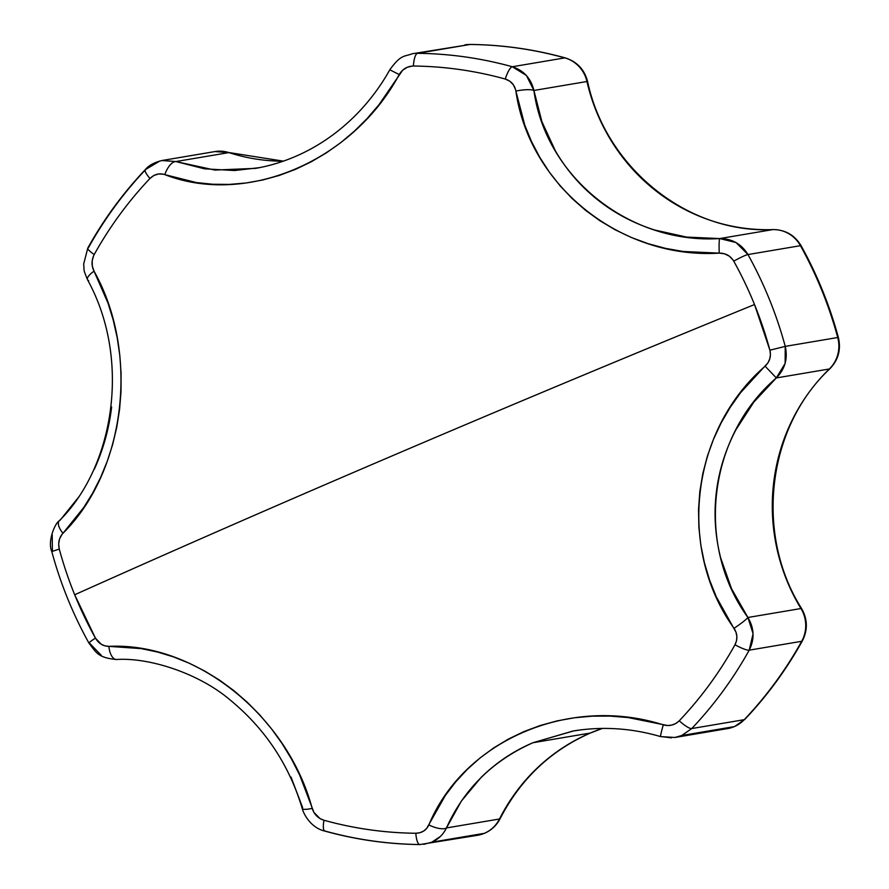 <?xml version="1.0" encoding="UTF-8"?>
<svg xmlns="http://www.w3.org/2000/svg" width="889" height="889" viewBox="0 0 889 889"><rect width="100%" height="100%" fill="white"/><g stroke="black" fill="none" stroke-linecap="round" stroke-linejoin="round"><path stroke-width="1.33" d="M837.794 337.753L838.36 337.464L837.727 337.509A31.682 30.426 80.4 0 1 829.359 368.979A15.846 3.689 45.9 0 0 829.915 368.724A15.846 3.689 -134.1 0 1 829.359 368.979A31.682 30.426 -99.6 0 0 837.727 337.509L785.243 346.377L837.727 337.509A396.05 380.336 -99.6 0 0 800.444 245.686L747.96 254.554A396.05 380.336 80.4 0 1 785.243 346.377L785.143 363.412L776.319 377.936L829.359 368.979A190.102 182.556 -99.6 0 0 800.956 608.532A15.846 1.689 -31.3 0 1 801.645 608.632A15.846 1.689 148.7 0 0 800.956 608.532A31.682 30.426 80.4 0 1 801.7 641.291A15.846 2.823 29.1 0 0 802.334 640.936A15.846 2.823 -150.9 0 1 801.7 641.291A31.682 30.426 -99.6 0 0 800.956 608.532L747.916 617.488L731.569 588.785L720.657 557.892C715.178 536.111 713.734 514.32 716.323 492.517C718.912 470.714 725.424 449.834 735.87 429.854L753.816 402.106L776.319 377.936L829.359 368.979A190.102 182.556 -99.6 0 0 800.956 608.532L747.916 617.488L753.083 633.713L749.216 650.159L801.7 641.291A396.05 380.336 80.4 0 1 744.226 719.69A31.682 30.426 80.4 0 1 734.292 726.624A15.846 4.301 66.9 0 0 734.558 726.546A15.846 4.301 -113.1 0 1 734.292 726.624L681.73 735.503L674.995 737.47L727.669 728.569A31.682 30.426 -99.6 0 0 734.292 726.624A31.682 30.426 -99.6 0 0 744.226 719.69A396.05 380.336 -99.6 0 0 801.7 641.291L749.216 650.159A396.05 380.336 80.4 0 1 691.742 728.558L744.226 719.69L691.742 728.558L681.73 735.503L734.292 726.624A31.682 30.426 80.4 0 1 727.68 728.569L734.558 726.546L744.804 719.412A15.846 3.578 -136.5 0 1 744.226 719.69A15.846 3.578 43.5 0 0 744.838 719.379M602.386 728.413L590.552 732.969C550.78 750.427 520.643 778.975 500.129 818.636A15.846 2.689 -153.3 0 1 499.496 818.991A190.102 182.556 -99.6 0 1 590.274 733.047L532.944 742.737L590.274 733.047A190.102 182.556 -99.6 0 1 602.342 728.413A190.102 182.556 -99.6 0 0 590.274 733.047A15.846 4.301 66.9 0 0 590.574 732.958A15.846 4.301 -113.1 0 1 590.274 733.047A190.102 182.556 -99.6 0 0 499.496 818.991A15.846 2.689 26.7 0 0 500.151 818.602M440.399 836.449L431.798 842.194C438.377 839.283 443.255 834.527 446.456 827.948L499.496 818.991A31.682 30.426 80.4 0 1 484.372 833.315A15.846 4.301 66.9 0 0 484.638 833.237A15.846 4.301 -113.1 0 1 484.372 833.315L431.798 842.194L423.72 844.35L431.798 842.194L484.372 833.315A31.682 30.426 -99.6 0 0 499.496 818.991L446.456 827.948L461.391 801.033L481.082 777.464C496.162 762.629 513.453 751.049 532.944 742.737L573.138 730.991L581.395 729.791M671.339 737.859L660.671 736.503M324.385 830.837L325.33 831.115A396.05 380.336 80.4 0 0 420.086 844.528A15.846 4.356 -89.4 0 1 419.864 844.55L477.749 835.26A31.682 30.426 -99.6 0 0 484.372 833.315A31.682 30.426 80.4 0 1 477.749 835.26A31.682 30.426 80.4 0 1 472.57 835.671M770.452 354.533L769.907 350.199L754.517 304.538C634.268 353.633 516.631 402.739 401.606 451.845C286.602 500.94 177.633 548.58 74.687 594.763L95.445 638.135L101.268 644.258L104.98 645.87L108.858 646.359L141.284 648.626L157.42 652.004L173.444 656.871L189.324 663.25L204.737 671.028L219.55 680.129L233.785 690.564L247.331 702.299L259.888 715.045L271.445 728.758L282.002 743.437L291.448 758.939L299.615 774.952L313.917 812.402L320.007 818.569L323.94 820.247C354.089 828.581 384.726 832.915 415.819 833.26L419.952 832.715L423.675 831.026L426.709 828.359L445.389 795.399L455.601 782.009L467.081 769.574L479.838 758.139L493.617 747.971L508.308 739.126L523.91 731.591L540.356 725.457L557.259 720.857L574.561 717.756L592.274 716.156L610.221 716.101L628.034 717.545L667.595 725.535L671.906 725.057L675.896 723.446L679.252 720.801C700.932 697.932 719.501 672.584 734.981 644.769L736.514 640.747L736.859 636.435L736.003 632.201L716.29 596.83L709.622 580.184L704.466 562.981L700.843 545.257L698.876 527.366L698.532 509.453L699.832 491.506L702.799 473.626L707.355 456.235L713.456 439.366L721.09 423.008L730.213 407.34L740.615 392.649L767.952 362.834L769.774 358.856L770.452 354.533M772.763 229.606L719.723 238.563L686.619 237.085L654.648 230.007C633.335 223.195 614.221 213.038 597.319 199.547C580.406 186.079 566.426 169.832 555.358 150.83L541.879 121.593L533.911 90.467L586.951 81.51A190.102 182.556 -99.6 0 0 772.763 229.606L719.723 238.563L736.036 242.541L747.96 254.554L800.444 245.686A31.682 30.426 -99.6 0 0 772.763 229.606A31.682 30.426 80.4 0 1 800.444 245.686A396.05 380.336 80.4 0 1 837.727 337.509L838.36 337.476C829.626 305.338 817.213 274.768 801.122 245.775A15.846 1.522 -29.1 0 1 801.133 245.786A15.846 1.522 150.9 0 0 800.444 245.686A15.846 1.522 -29.1 0 1 801.122 245.775C794.677 235.074 785.287 229.684 772.93 229.584A15.846 4.378 88.2 0 0 772.763 229.606A190.102 182.556 -99.6 0 1 586.951 81.51A31.682 30.426 -99.6 0 0 564.804 57.885A396.05 380.336 -99.6 0 0 470.048 44.472L417.563 53.329A396.05 380.336 80.4 0 1 512.32 66.753L564.804 57.885L512.32 66.753L526.377 75.432L533.911 90.467L586.951 81.51A31.682 30.426 80.4 0 0 564.804 57.885A15.846 4.034 -74.5 0 1 565.304 57.907A15.846 4.034 105.5 0 0 564.804 57.885A396.05 380.336 80.4 0 0 470.048 44.472A31.682 30.426 -99.6 0 0 464.869 44.872A31.682 30.426 80.4 0 1 470.048 44.472A15.846 4.356 -89.4 0 1 470.259 44.45C502.441 44.806 534.111 49.284 565.293 57.907C576.972 61.63 584.406 69.475 587.573 81.444C605.876 168.31 688.475 234.007 772.93 229.584M259.855 167.61L234.585 170.532L204.503 168.821L175.855 161.554L228.906 152.597A190.102 182.556 -99.6 0 0 283.524 161.198A190.102 182.556 -99.6 0 1 228.906 152.597A31.682 30.426 -99.6 0 0 214.949 151.563A31.682 30.426 80.4 0 1 228.906 152.597A15.846 3.956 -72.1 0 1 229.429 152.619L283.58 161.176M163.387 174.211L158.598 173.977L153.964 175.444L149.952 178.489A384.048 368.802 -99.6 0 0 94.223 254.521A15.846 2.823 -150.9 0 1 87.789 248.087A15.846 2.823 -150.9 0 1 88.433 247.709A396.05 380.336 80.4 0 1 145.907 169.31L159.909 160.976M79.077 496.562L60.219 520.109A15.846 6.756 -136.2 0 0 59.207 520.832A15.846 6.756 43.8 0 0 62.952 533.3A15.846 6.756 -136.2 0 1 59.207 520.832M111.625 406.995C109.047 428.787 103.268 449.545 94.323 469.27L94.312 469.292M291.025 777.075L302.627 807.59A15.846 2.889 163.7 0 0 302.249 808.59A15.846 2.889 -16.3 0 0 312.183 808.412A15.846 2.889 163.7 0 1 302.249 808.59M412.252 66.064L407.173 67.308L402.617 70.264L378.981 104.713L367.29 118.359L354.567 130.994L340.831 142.596L326.352 152.886L311.239 161.809L295.492 169.355L279.19 175.466L262.722 180L246.12 182.978L229.384 184.412L212.682 184.256L196.347 182.556L164.798 174.622A15.846 7.023 -70.4 0 1 175.855 161.554L228.906 152.597A15.846 3.956 107.9 0 1 229.462 152.641M515.542 89.511L513.375 84.833L509.842 81.232L505.263 79.043A384.048 368.802 -99.6 0 0 413.374 66.03A15.846 4.356 -89.4 0 1 417.563 53.329L470.048 44.472M524.777 125.16L515.887 91.078C529.299 186.079 621.3 259.332 719.212 253.132L683.085 251.476L665.472 248.353L648.214 243.697L631.346 237.485L615.232 229.829L599.997 220.794L585.629 210.382L572.216 198.625L560.092 185.812L549.235 171.977L539.656 157.131L531.455 141.418L524.777 125.16M733.147 260.166L729.491 256.276L724.624 253.821L719.212 253.132C725.58 253.076 730.425 255.743 733.758 261.155A384.048 368.802 80.4 0 1 754.517 304.538A384.048 368.802 -99.6 0 0 733.758 261.155A15.846 1.522 -29.1 0 1 747.96 254.554A15.846 1.522 150.9 0 0 733.758 261.155M401.606 451.845A1584.187 99.468 -22.1 0 1 754.517 304.538A384.048 368.802 80.4 0 1 769.907 350.199C771.319 356.411 769.718 361.734 765.118 366.19C690.797 430.332 676.796 548.902 734.036 628.323C737.47 633.668 737.781 639.147 734.981 644.769A384.048 368.802 80.4 0 1 679.252 720.801C674.784 725.113 669.461 726.469 663.272 724.857C569.793 694.965 463.791 740.281 428.854 824.936C426.287 830.282 421.942 833.06 415.819 833.26A384.048 368.802 80.4 0 1 323.94 820.247C318.051 818.358 314.139 814.413 312.183 808.412C287.303 715.345 195.302 642.091 108.858 646.359A15.846 7.434 88.7 0 0 116.481 659.505A15.846 7.434 88.7 0 0 116.815 659.494A15.846 7.434 -91.3 0 1 116.481 659.505A15.846 7.434 -91.3 0 1 108.858 646.359C103.202 646.292 98.735 643.558 95.445 638.135A15.846 1.522 150.9 0 0 89.011 643.214A15.846 1.522 -29.1 0 1 95.445 638.135A384.048 368.802 80.4 0 1 74.687 594.763A1584.187 99.468 -22.1 0 1 401.606 451.845L401.606 451.845M61.974 534.422L59.596 538.823L58.674 543.879L59.285 549.091A384.048 368.802 -99.6 0 0 74.687 594.763A384.048 368.802 80.4 0 1 59.285 549.091L51.773 551.524L59.285 549.091C57.852 542.89 59.074 537.623 62.952 533.3C125.805 471.092 139.806 352.522 94.034 271.167L108.08 303.282L113.259 320.184L117.181 337.587L119.826 355.478L121.093 373.491L121.015 391.471L119.57 409.451L116.748 427.298L112.625 444.622L107.225 461.369L100.557 477.56L92.689 493.017L83.777 507.452L62.952 533.3M93.689 255.554L92.189 260.688L92.312 266.144L94.034 271.167A15.846 4.812 151.9 0 0 87.466 279.646A15.846 4.812 -28.1 0 1 94.034 271.167C91.323 265.7 91.378 260.155 94.223 254.521A384.048 368.802 80.4 0 1 149.952 178.489A15.846 3.578 -136.5 0 1 145.307 169.61A15.846 3.578 -136.5 0 1 145.907 169.31M325.33 831.115A15.846 4.034 -74.5 0 1 324.818 831.093C311.206 827.948 303.849 814.68 302.238 808.557C289.225 764.94 265.155 728.724 230.04 699.91C199.047 673.406 149.352 657.271 116.503 659.505C97.657 657.804 96.123 652.182 89.011 643.225C72.92 614.232 60.508 583.662 51.773 551.536L52.407 551.491L52.207 534.5M101.313 655.382L89.7 643.314A15.846 1.522 -29.1 0 1 89.011 643.214M162.209 160.476L175.855 161.554L162.209 160.553M484.661 833.226A15.846 4.301 -113.1 0 1 484.638 833.237C491.506 830.215 496.662 825.348 500.129 818.636M470.481 44.472A15.846 4.356 90.6 0 0 470.281 44.45L412.374 53.74C404.095 56.885 401.072 54.173 389.793 69.809C362.734 118.315 315.328 157.786 255.743 168.354L214.805 170.066L175.855 161.554A15.846 7.023 109.6 0 0 164.798 174.622C246.809 206.459 352.811 161.142 399.217 74.554L389.804 69.798L399.217 74.554C402.506 69.086 407.229 66.242 413.374 66.03A384.048 368.802 80.4 0 1 505.263 79.043A15.846 4.034 -74.5 0 1 512.32 66.753A396.05 380.336 -99.6 0 0 417.563 53.329A15.846 4.356 90.6 0 0 413.374 66.03M324.818 831.093A15.846 4.034 -74.5 0 1 323.94 820.247A15.846 4.034 105.5 0 0 324.818 831.093C356.022 839.716 387.693 844.194 419.875 844.55A15.846 4.356 -89.4 0 1 415.819 833.26A15.846 4.356 90.6 0 0 419.864 844.55M446.456 827.948A15.846 5.779 -156.1 0 1 428.854 824.936A15.846 5.779 23.9 0 0 446.456 827.948C463.947 789.054 492.773 760.651 532.944 742.737L573.749 730.891M116.148 659.505L116.815 659.494M660.549 736.592A15.846 0.711 -73.7 0 1 663.272 724.857A15.846 0.711 106.3 0 0 660.549 736.592M675.018 737.448L681.73 735.503L691.742 728.558A15.846 3.578 -136.5 0 1 679.252 720.801A15.846 3.578 43.5 0 0 691.742 728.558A396.05 380.336 -99.6 0 0 749.216 650.159A15.846 2.823 -150.9 0 1 734.981 644.769A15.846 2.823 29.1 0 0 749.216 650.159C754.717 639.147 754.283 628.256 747.916 617.488A15.846 1.5 145.6 0 1 734.036 628.323A15.846 1.5 -34.4 0 0 747.916 617.488C695.165 545.179 708 436.432 776.319 377.936L765.118 366.19L776.319 377.936C785.009 369.079 787.987 358.567 785.243 346.377L769.907 350.199L785.243 346.377A396.05 380.336 -99.6 0 0 747.96 254.554C741.448 243.964 732.047 238.63 719.723 238.563A15.846 1.133 87.7 0 0 719.212 253.132A15.846 1.133 -92.3 0 1 719.723 238.563C629.979 244.397 545.602 177.233 533.911 90.467A15.846 3.412 170.5 0 0 515.887 91.078A15.846 3.412 -9.5 0 1 533.911 90.467C531 78.41 523.81 70.498 512.32 66.753A15.846 4.034 105.5 0 0 505.263 79.043C511.108 80.943 514.653 84.955 515.887 91.078M88.622 280.568A15.846 4.812 -28.1 0 1 87.466 279.646M51.773 551.536C47.35 541.523 54.851 523.365 59.252 520.787C112.914 468.181 132.25 360.901 87.489 279.691C82.466 267.178 84.622 271.923 83.644 264.089L87.8 248.064A15.846 2.823 29.1 0 0 94.223 254.521M145.307 169.61A15.846 3.578 43.5 0 0 149.952 178.489C154.375 174.188 159.331 172.899 164.798 174.622M87.8 248.064C103.769 219.361 122.949 193.202 145.329 169.588C148.774 165.365 154.419 162.32 162.265 160.465L214.949 151.563L229.429 152.63M484.638 833.237L477.749 835.26M744.804 719.412C767.185 695.798 786.365 669.639 802.334 640.936C807.879 630.068 807.645 619.289 801.645 608.621C754.383 534.167 767.118 427.253 829.915 368.713C838.371 359.889 841.183 349.466 838.36 337.464M573.138 730.991C602.331 726.224 631.468 728.091 660.56 736.592L674.995 737.47"/></g></svg>
